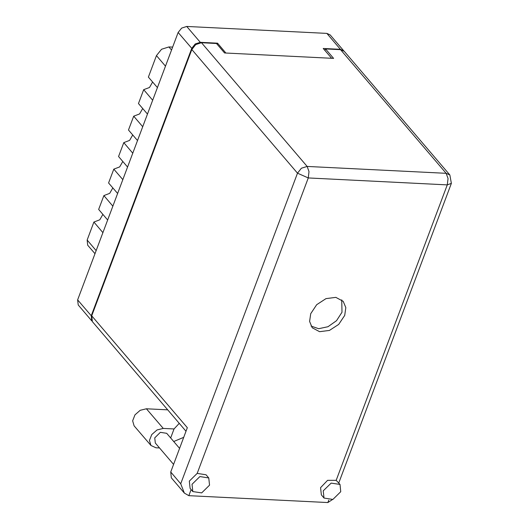 <?xml version="1.0" encoding="UTF-8"?>
<svg xmlns="http://www.w3.org/2000/svg" width="529" height="529" viewBox="0 0 529 529"><rect width="100%" height="100%" fill="white"/><g stroke="black" fill="none" stroke-linecap="round" stroke-linejoin="round"><path stroke-width="0.79" d="M343.824 50.916L340.438 49.303L323.239 48.45L331.63 58.276M225.909 53.026L217.518 43.199L200.319 42.346L195.234 43.98L191.743 48.357L91.239 315.747L91.788 320.885L78.199 304.982L77.651 299.85L178.161 32.454L181.652 28.083L186.73 26.45L326.856 33.406L330.136 34.888L343.718 50.791M217.518 43.199L217.135 44.231M94.995 253.708L87.702 245.172L87.153 240.04L93.904 222.068L99.763 219.833L102.884 214.39M102.924 232.621L93.904 222.068M107.671 219.991L98.652 209.438L103.856 195.591L109.715 193.356L112.836 187.921M112.875 206.145L103.856 195.591M117.623 193.515L108.604 182.961L113.808 169.115L119.666 166.88L122.788 161.444M122.827 179.668L113.808 169.115M127.568 167.045L118.556 156.491L123.76 142.638L132.779 153.192M137.52 140.569L128.507 130.015L133.711 116.168L142.731 126.722M132.739 134.968L129.618 140.41L123.76 142.638M147.472 114.092L138.459 103.539L143.663 89.692L152.676 100.245M142.691 108.498L139.57 113.933L133.711 116.168M157.424 87.616L148.411 77.069L156.465 55.631L161.537 49.283L168.91 46.916L172.652 47.101M152.643 82.021L149.522 87.457L143.663 89.692M192.034 484.306L192.807 491.553L201.655 492.922L209.537 485.179L208.757 477.925L199.909 476.563L192.034 484.306M208.757 477.925L206.065 474.771L197.185 473.415L189.336 481.152L190.109 488.399L192.807 491.553M323.252 490.819L324.026 498.067L332.88 499.436L340.755 491.692L339.982 484.438L331.128 483.076L323.252 490.819M339.982 484.438L336.206 480.319L327.55 480.299L320.554 487.665L321.334 494.913L324.026 498.067M344.716 315.383L345.834 307.627L343.209 301.305L335.829 297.391L326.009 298.647L316.699 304.691L310.708 313.697L309.584 321.453L312.216 327.782L319.589 331.69L329.408 330.433L338.719 324.389L344.716 315.383M341.701 299.857L342.018 312.229L336.53 320.726L327.993 326.75L318.67 328.701L311.019 326.069M173.565 464.422L155.308 443.051L154.752 437.873L160.38 432.338L166.701 433.311L179.589 448.4M332.371 499.614L327.848 502.55L188.827 495.647L184.35 493.068L180.733 483.757L297.47 173.188L191.822 49.534L91.735 315.806L187.359 427.73L170.708 472.02L180.733 483.757M186.029 431.254L92.357 321.606L91.735 315.806M191.822 49.534L195.763 44.595L201.503 42.75L307.151 166.41L446.172 173.314L340.524 49.653L325.52 48.906L324.945 50.447M325.52 48.906L333.607 58.375L224.587 52.96L216.506 43.497L201.503 42.75M340.524 49.653L344.227 51.333L449.875 174.987L446.172 173.314L448.056 178.524L447.263 184.852L308.242 177.956L197.185 473.415M184.35 493.068L171.33 477.819L170.708 472.02M179.285 423.352L174.028 428.973L163.236 428.437L146.421 408.752L167.713 409.81M159.5 447.957L155.969 447.785L150.944 445.511L134.128 425.825L132.64 420.793L134.955 414.881L140.205 410.292L146.421 408.752M150.944 445.511L149.456 440.478L151.77 434.56L157.02 429.978L163.236 428.437M173.73 441.543L183.728 437.377M174.028 428.973L170.655 437.939M340.438 49.303L326.856 33.406M186.73 26.45L200.319 42.346M191.743 48.357L178.161 32.454M77.651 299.85L91.239 315.747M87.153 240.04L96.166 250.587M165.484 66.185L156.465 55.631M168.91 46.916L171.561 50.017M191.114 489.57L188.827 495.647M327.848 502.55L328.747 500.169M336.206 480.319L447.263 184.852L451.349 183.391L449.875 174.987M297.47 173.188L308.242 177.956L309.029 171.621L307.151 166.41L301.411 168.255L297.47 173.188M338.739 482.984L451.349 183.391"/></g></svg>
